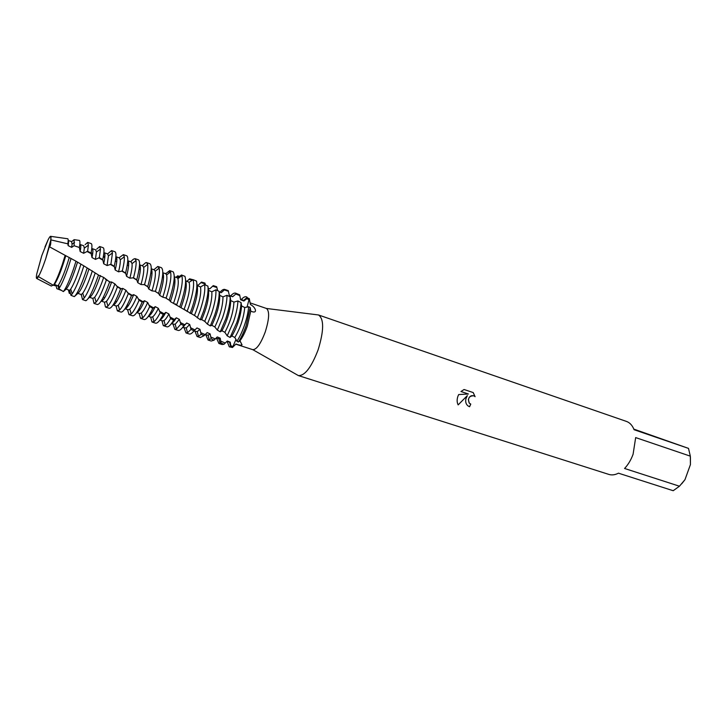 <?xml version="1.0" encoding="UTF-8"?>
<svg xmlns="http://www.w3.org/2000/svg" width="727" height="727" viewBox="0 0 727 727"><rect width="100%" height="100%" fill="white"/><g stroke="black" fill="none" stroke-linecap="round" stroke-linejoin="round"><path stroke-width="1.09" d="M41.802 255.65L36.704 274.134C36.223 276.887 36.232 278.332 36.732 278.486L38.267 275.924L38.413 276.614C40.448 273.016 42.857 267.136 45.637 258.994L50.817 239.874C51.444 235.166 50.536 235.13 48.1 239.783L41.739 255.813L36.704 274.134C36.223 276.887 36.232 278.332 36.732 278.486L38.613 276.723M235.766 344.171L252.787 349.669C256.649 349.614 260.82 343.689 265.273 331.875C269.281 318.935 269.681 311.138 266.464 308.466L250.097 302.877M219.227 291.981L221.272 292.681L224.87 289.464L228.242 290.636L229.341 295.525L232.649 296.734L236.339 293.581L239.656 294.835L240.61 299.751L243.881 301.023L247.643 297.979L249.288 298.633L247.007 307.203L249.288 298.633L250.397 304.504C255.213 306.885 257.858 313.092 252.632 311.856L250.751 311.12L250.215 307.557L248.661 306.712C248.198 312.219 246.817 318.381 244.499 325.187C242.236 331.676 239.71 337.037 236.929 341.263L238.347 342.026L239.901 340.863L242.027 344.825C241 345.461 238.992 345.18 236.002 343.98L232.458 347.497L236.048 339.327L232.458 347.497L229.259 346.77L227.287 341.799M239.901 340.863C242.618 337.328 245.108 332.357 247.371 325.941L250.751 311.12M297.034 374.814L298.379 375.577C304.804 375.923 311.374 367.353 318.108 349.869C323.988 330.64 324.124 319.008 318.517 314.973L316.963 314.773M465.898 398.841L467.352 395.597L458.155 404.903C456.883 402.358 456.81 399.459 457.946 396.206L458.692 394.561L468.415 393.998L460.954 391.508L464.062 389.508L473.232 392.58L475.094 396.706L474.322 396.061C471.35 394.952 469.369 396.151 468.37 399.659L469.269 403.103L470.769 404.085L469.597 406.729L467.97 405.893C465.971 404.212 465.28 401.858 465.898 398.841M690.332 456.156L690.432 464.58L684.97 479.675L679.454 486.218L624.566 468.47C628.173 464.662 631.009 459.918 633.09 454.248L635.671 437.59L690.332 456.156L688.496 448.386L634.08 429.721C632.39 425.404 629.846 422.641 626.447 421.415L318.499 314.964L266.464 308.466M633.835 429.112L688.496 448.386M246.089 325.714L250.215 307.557L246.089 325.714C243.772 332.348 241.191 337.782 238.347 342.026C241.191 337.782 243.772 332.348 246.089 325.714M470.433 403.958L469.224 403.085C467.543 398.305 469.06 395.879 473.777 395.779M475.04 396.651L473.186 392.562M469.015 406.511L469.551 406.711L470.723 404.067M458.137 404.866L467.352 395.597M460.963 391.508L468.415 393.998M241.319 299.515C243.309 297.298 244.972 296.398 246.335 296.816L247.053 297.243M230.523 347.052L229.687 346.961M252.787 349.669L298.397 375.586L608.853 474.413C611.834 475.34 615.042 474.931 618.459 473.177L673.202 490.716L679.454 486.218M690.432 464.58L690.423 457.265M681.781 483.719L684.97 479.675M231.013 346.961L230.214 342.135L227.297 341.008L223.989 344.271L221.099 343.108L218.909 343.498L216.619 338.364M226.66 341.599L230.214 342.135M49.327 246.726L45.637 258.994C42.857 267.136 40.448 273.016 38.413 276.614L53.398 285.32C55.861 281.558 58.814 274.67 62.258 264.637L65.148 255.359L49.327 246.726C50.436 246.244 50.926 243.963 50.817 239.874L67.847 243.836L68.156 245.644L71.673 247.353L74.127 245.726L79.379 247.498C80.088 243.381 80.115 241.019 79.461 240.419L78.943 240.346M79.379 247.498L80.161 251.533C80.933 247.334 80.97 245.008 80.27 244.563L79.806 244.581M63.358 291.582C66.121 288.092 69.556 280.413 73.672 268.527L75.999 261.211L71.046 258.512L68.456 266.745C65.048 276.651 62.049 283.684 59.45 287.837L58.832 288.71L63.358 291.582L66.221 289.082L69.638 290.364L70.955 295.344L74.327 296.616C77.216 293.972 81.006 285.947 85.686 272.543L87.185 267.945L83.85 265.873L82.087 271.344C78.38 282.103 75.081 289.628 72.2 293.899L70.955 295.344M80.161 251.533L83.632 253.287L84.323 248.107L83.687 245.726M71.673 247.353L72.091 244.154L71.564 241.591M71.973 241.373L74.136 239.665L74.127 245.726M68.156 245.644C68.647 242.654 68.656 240.928 68.184 240.473L71.619 241.609M83.632 253.287L87.613 251.242L91.057 253.105C92.147 247.371 92.211 244.217 91.248 243.627L87.676 242.4L88.385 245.172L87.613 251.242M67.847 243.836C68.302 240.91 68.293 239.228 67.82 238.774L67.375 238.71M91.057 253.105L92.002 257.576C93.083 252.224 93.192 249.252 92.329 248.679L91.756 248.716M92.002 257.576L95.437 259.366L96.427 252.024L95.7 249.834M95.437 259.366L99.345 257.694L102.743 259.612C104.234 252.451 104.388 248.489 103.207 247.734L99.663 246.517L100.48 249.07L99.345 257.694M97.945 276.605L98.481 274.997L95.201 272.943L94.374 275.424C90.593 286.356 87.213 293.89 84.232 298.015L82.496 299.56L85.859 300.724C88.749 299.27 92.774 291.227 97.945 276.605M102.743 259.612L103.688 263.737C105.124 257.158 105.315 253.496 104.27 252.76L103.879 252.714M103.688 263.737L107.069 265.555L108.423 255.922L107.605 253.896L111.549 250.588L112.458 252.941L110.904 264.301L114.248 266.255C116.202 257.585 116.474 252.769 115.066 251.796L111.549 250.588M107.069 265.555L110.904 264.301M101.162 301.078L101.307 301.151C103.679 300.778 107.123 294.399 111.64 282.003L109.632 281.976L103.688 277.423L99.136 275.397M106.387 279.95C102.58 290.818 99.163 298.197 96.146 302.068L94.019 303.413L97.491 304.531C100.244 304.113 104.288 296.598 109.632 281.976M114.248 266.255L115.202 269.999C117.047 262.138 117.347 257.74 116.111 256.795L115.884 256.74M101.307 301.151L104.77 302.259L106.515 301.269C108.968 298.334 111.767 292.536 114.893 283.884L111.64 282.003M115.202 269.999L118.537 271.834C119.9 266.282 120.482 262.265 120.291 259.784L119.41 257.921M124.962 308.766C127.052 308.475 129.96 303.768 133.704 294.644L131.487 295.562L128.325 293.617L125.962 290.237C123.036 297.816 120.464 302.814 118.228 305.222L116.529 306.058L113.103 304.958C115.311 304.831 118.528 299.315 122.736 288.392L120.627 288.846L117.429 286.856C113.857 296.462 110.695 302.868 107.941 306.076L105.869 307.221L105.424 306.876L104.434 302.159M117.429 286.856L114.893 283.884M118.537 271.834L122.29 271.017L125.589 272.998C128.052 262.783 128.461 257.067 126.825 255.831L123.336 254.632L124.308 256.785C124.562 259.703 123.89 264.446 122.29 271.017M105.869 307.221L109.314 308.321C111.876 308.203 115.648 301.705 120.627 288.846M125.589 272.998L126.562 276.324C128.861 267.154 129.288 261.984 127.843 260.802L127.77 260.775M125.962 290.237L122.736 288.392M126.562 276.324L129.851 278.177C131.642 271.344 132.369 266.491 132.041 263.619L131.105 261.911M128.325 293.617C125.026 301.941 122.127 307.412 119.637 310.029L117.347 310.838L115.993 305.885M129.851 278.177L133.504 277.805L136.749 279.804C139.793 268.036 140.366 261.384 138.466 259.83L135.004 258.639L136.04 260.602C136.458 263.983 135.613 269.717 133.504 277.805M117.629 310.992L121.036 312.092C123.417 312.174 126.898 306.667 131.487 295.562M136.749 279.804L137.757 282.685C140.511 272.407 141.12 266.445 139.557 264.81L142.701 265.873M124.953 308.775L128.197 309.82L129.833 309.129C131.851 307.176 134.204 302.95 136.885 296.443L133.704 294.644M137.757 282.685L140.993 284.539C143.274 276.414 144.164 270.708 143.682 267.427L142.783 265.891M136.74 312.51C138.666 312.092 141.274 308.166 144.546 300.742L142.201 302.087L139.084 300.206C136.076 307.248 133.45 311.828 131.214 313.937L128.979 314.573L127.534 309.611M139.084 300.206L136.885 296.443M140.993 284.539L144.546 284.639L147.735 286.629C151.416 273.334 152.179 265.718 150.016 263.783L146.581 262.601L147.663 264.401C148.272 268.263 147.227 275.006 144.546 284.639M129.279 314.727L132.659 315.818C134.849 316.054 138.03 311.483 142.201 302.087M147.735 286.629L148.79 289.037C152.007 277.878 152.815 271.144 151.234 268.854M136.694 312.565L139.757 313.555L141.338 312.992C143.137 311.429 145.255 307.93 147.681 302.487L144.546 300.742M148.79 289.037L151.988 290.891C154.806 281.485 155.878 274.924 155.205 271.207L154.188 269.79M148.426 316.2C150.18 315.691 152.452 312.51 155.251 306.649L152.788 308.393L149.707 306.576C147.018 312.383 144.682 316.127 142.683 317.799L140.511 318.281L139.075 313.337M149.707 306.576L147.681 302.487M151.988 290.891L154.906 291.218L158.559 293.444C162.921 278.677 163.893 270.099 161.467 267.718L161.285 267.654M153.915 269.69L157.777 266.482L159.158 268.172C159.995 272.534 158.74 280.295 155.414 291.454M140.82 318.435L144.173 319.517C146.172 319.853 149.044 316.145 152.788 308.393M158.559 293.444L159.667 295.353C163.366 283.385 164.411 275.897 162.803 272.879M148.335 316.327L151.216 317.254L152.725 316.808C154.324 315.591 156.205 312.764 158.359 308.339L155.251 306.649M159.667 295.353L162.821 297.189C166.219 286.547 167.492 279.141 166.619 274.96L165.756 273.734L162.812 272.734L164.811 273.407M160.031 319.835C161.576 319.28 163.511 316.79 165.838 312.346L163.257 314.455L160.213 312.71C157.85 317.345 155.796 320.307 154.051 321.607L151.943 321.952L150.662 317.072M160.213 312.71L158.359 308.339M162.821 297.189L165.638 297.925L169.8 300.551L170.4 301.605L194.763 315.636L200.252 319.735L201.724 319.644L204.705 321.325L207.386 324.115L210.312 325.887L211.893 325.332L214.838 326.95L217.346 330.113L220.226 331.812L221.953 330.776L224.87 332.321L227.188 335.838L230.041 337.455L231.904 335.983L234.785 337.473L236.929 341.263M169.218 300.196C174.062 284.984 175.389 275.533 173.18 271.843L169.718 270.589L170.545 271.907C171.627 276.814 170.145 285.593 166.119 298.234M169.718 270.589L165.711 273.715M165.102 273.506L166.256 273.316M152.27 322.116L155.596 323.179C157.405 323.57 159.958 320.662 163.257 314.455M159.876 320.044L162.575 320.916L164.02 320.58C165.411 319.644 167.046 317.445 168.909 313.973L165.838 312.346M171.545 323.424C172.862 322.87 174.453 320.998 176.316 317.808L173.608 320.225L170.6 318.571C168.582 322.125 166.819 324.396 165.311 325.369L163.275 325.587L161.948 320.716M170.6 318.571L168.909 313.973M179.714 306.858L180.714 304.04C185.176 290.209 186.575 280.976 184.922 276.324L181.505 274.988L181.823 275.624C183.131 280.64 181.641 289.737 177.361 302.932L176.661 304.922M175.998 277.36L177.606 275.851L179.696 276.342M163.62 325.751L166.91 326.814C168.528 327.214 170.763 325.024 173.608 320.225M171.308 323.742L175.198 324.306L179.36 319.353L176.316 317.808M182.977 326.959L186.694 323.015L183.858 325.705L180.878 324.133L176.47 329.086L174.862 329.367L173.071 324.306M180.878 324.133L179.36 319.353M190.056 313.382L192.119 307.821C196.19 295.344 197.644 286.429 196.499 281.095L193.128 279.668C194.427 284.83 192.982 293.853 188.802 306.721L187.048 311.492M186.839 281.44L189.611 278.823L193.046 279.731M174.862 329.367L178.133 330.412C179.56 330.803 181.468 329.24 183.858 325.705M182.641 327.395L186.285 327.995L189.702 324.487L186.694 323.015M194.6 330.285L196.972 327.95L194.009 330.849L191.056 329.386L187.521 332.766L186.021 332.948L184.095 327.868M191.056 329.386L189.702 324.487M200.252 319.735L203.433 311.574C207.113 300.387 208.604 291.9 207.904 286.12L204.596 284.62C205.414 290.3 203.933 298.924 200.134 310.484L197.29 317.899M197.117 284.975L198.107 285.275L201.497 282.076L204.95 283.085L205.459 285.011M186.021 332.948L189.256 333.984C190.483 334.347 192.064 333.302 194.009 330.849M193.882 331.021L197.262 331.63L199.952 329.331L196.972 327.95M206.831 332.921L204.087 335.665L201.152 334.293L198.471 336.392L197.072 336.492L195.027 331.394M201.152 334.293L199.952 329.331M210.312 325.887L214.638 315.291C217.936 305.349 219.436 297.388 219.145 291.391L215.883 289.828C216.282 295.78 214.783 303.913 211.375 314.209L207.386 324.115M208.249 288.374L209.758 288.855L213.256 285.62L216.664 286.711L217.664 290.682M197.072 336.492L200.288 337.528L204.087 335.665M205.105 334.647L208.149 335.229L210.121 333.893L207.159 332.593M216.028 338.173L218.936 338.791L220.199 338.164L217.264 336.946L214.065 340.154L211.157 338.882L208.04 340.018L205.868 334.893M211.157 338.882L210.121 333.893M220.226 331.812L225.752 318.971C228.669 310.247 230.159 302.895 230.205 296.916L226.988 295.28C227.033 301.287 225.543 308.83 222.517 317.899L217.346 330.113M208.04 340.018L211.221 341.036L214.065 340.154M228.242 290.636L224.87 289.464M232.649 296.734L231.904 296.307M221.099 343.108L220.199 338.164M230.723 295.898C232.676 293.663 234.312 292.745 235.621 293.145L236.339 293.581M230.041 337.455L236.766 322.624C239.319 315.055 240.755 308.384 241.073 302.623L237.92 300.942C237.674 306.794 236.22 313.664 233.558 321.561L227.188 335.838M218.909 343.498L222.062 344.516L223.989 344.271M239.656 294.835L235.621 293.145M243.881 301.023L242.636 299.969M246.335 296.816L247.643 297.979M95.201 272.943L87.185 267.945M83.85 265.873L75.999 261.211M71.046 258.512L65.148 255.359M81.66 295.88L80.906 294.426M70.555 293.59L69.265 293.299L68.447 289.919M61.722 290.536L56.806 288.655L56.206 285.993L53.498 285.248M74.981 296.034L77.898 293.363L81.288 294.553L82.496 299.56M88.158 298.624L89.494 297.325L92.874 298.424L94.019 303.413M173.226 320.88L174.207 321.007M53.08 285.129L51.326 286.038L36.732 278.486M53.398 285.32L54.47 284.466L57.915 285.847L58.832 288.71M101.198 301.023L101.662 301.16M113.367 304.549L114.048 304.731M125.607 307.766L126.48 307.984M137.903 310.693L138.621 310.847M150.016 313.719L150.235 314.945M161.576 317.463L161.803 318.535M226.988 295.28L222.971 296.87L219.736 295.371L219.145 291.391M237.92 300.942L233.94 302.114L230.75 300.56L230.205 296.916M215.883 289.828L211.83 291.809L208.549 290.373L207.904 286.12M204.596 284.62L200.534 286.956L197.199 285.575L196.89 283.494M193.128 279.668L189.075 282.312L185.658 280.667M181.505 274.988L177.47 277.896L174.28 276.733M146.581 262.601L145.691 262.674L142.219 265.7M135.004 258.639L133.459 259.157L130.596 261.738M123.336 254.632L119.055 257.794M248.661 306.712L244.735 307.521L241.6 305.931L241.073 302.623M140.111 265.6L139.52 265.428M128.606 262.365L127.661 262.111M116.865 259.312L115.638 259.012M104.888 256.422L103.416 256.113M234.785 337.473C240.328 328.24 243.645 318.253 244.745 307.521M231.904 335.983C237.429 326.441 240.664 316.427 241.6 305.931M224.87 332.321C230.35 322.052 233.367 311.983 233.94 302.114M221.953 330.776C227.406 320.216 230.341 310.147 230.75 300.56M220.027 292.254C221.953 289.991 223.552 289.055 224.825 289.446M214.838 326.95C220.208 315.754 222.916 305.731 222.971 296.87M212.811 325.832L211.866 325.323C217.219 313.9 219.827 303.913 219.736 295.371M195.009 330.003L190.492 327.641M204.705 321.325C209.912 309.366 212.284 299.533 211.83 291.809M201.724 319.644C206.868 307.494 209.14 297.734 208.549 290.373M184.095 326.187L184.131 325.46M194.445 315.509C199.434 302.95 201.47 293.426 200.534 286.956M191.419 313.782C196.345 301.069 198.271 291.663 197.199 285.575M173.108 322.288L173.199 320.916M184.049 309.529C188.747 296.652 190.438 287.61 189.111 282.394L189.075 282.312M172.481 322.061L172.617 322.743M180.987 307.757C185.649 294.653 187.221 285.729 185.703 280.995M173.508 303.413C177.542 291.609 179.015 283.366 177.924 278.695L177.47 277.896M161.249 317.999L161.385 318.953M170.4 301.605C174.598 288.928 175.889 280.695 174.28 276.905M149.953 313.828L150.062 315.118M92.202 298.206L92.892 298.433L94.692 297.27C97.373 293.735 100.371 287.12 103.688 277.423M89.494 297.325C92.075 296.362 95.71 289.092 100.39 275.515M96.764 249.07L99.663 246.517M81.288 294.553L82.76 293.217C85.677 289.019 88.867 281.567 92.338 270.88M77.898 293.363C80.806 290.855 84.505 282.721 88.994 268.963M50.817 239.874L50.808 236.366C50.354 235.993 49.454 237.138 48.1 239.783L44.974 246.935M85.141 244.626L87.676 242.4M54.47 284.466C57.969 278.923 61.731 269.363 65.757 255.795M69.638 290.364L70.71 289.119C73.872 284.166 77.244 275.887 80.842 264.301M57.915 285.847L58.542 284.966C61.959 279.177 65.503 270.09 69.192 257.721M66.221 289.082C69.438 285.039 73.182 276.133 77.453 262.374M230.713 345.461L232.949 346.943M246.735 298.643L248.861 299.642L249.743 301.06M215.292 338.909L210.703 337.01M205.132 334.62L200.661 332.575M184.849 324.805L180.251 322.452M174.553 319.453L169.909 316.963M164.148 313.81L159.458 311.201M153.633 307.903L148.899 305.186M143.001 301.76L138.212 298.951M132.232 295.407L127.389 292.508M121.345 288.873L116.429 285.893M110.313 282.185L105.324 279.15M225.225 343.017L220.672 341.117M91.229 253.723L86.995 251.46M102.916 260.166L98.754 257.84M114.43 266.754L110.313 264.374M125.78 273.425L121.709 271.017M136.949 280.159L132.941 277.723M147.945 286.901L144.01 284.475M158.777 293.635L154.906 291.218M70.137 291.981L68.883 291.7M60.323 289.655L57.342 288.901M174.507 320.616L173.462 320.471M169.954 272.371L168.255 271.771M179.015 276.842L177.052 276.369M192.328 280.222L189.047 279.35M205.15 283.866L200.906 282.612M216.846 287.51L212.62 286.174M228.36 291.273L224.334 289.909M239.792 295.589L235.793 293.999M79.725 249.007L80.533 249.279L79.725 249.007M91.102 252.869L92.72 253.414L91.102 252.869M103.261 256.995L104.788 257.512L103.261 256.995M115.311 261.084L116.756 261.575L115.311 261.084M127.252 265.146L128.615 265.6L127.252 265.146M139.084 269.163L140.366 269.599L139.084 269.163M150.816 273.143L152.016 273.552L150.816 273.143M162.439 277.087L163.557 277.469L162.439 277.087M240.21 341.245L242.027 344.825M103.307 297.252L104.761 297.716L103.307 297.252M115.302 301.142L116.674 301.587L115.302 301.142M127.189 304.995L128.479 305.413L127.189 304.995M138.975 308.821L140.175 309.211L138.975 308.821M150.653 312.61L151.77 312.973L150.653 312.61M162.221 316.363L163.266 316.699L162.221 316.363M173.762 320.107L174.662 320.398L173.762 320.107M229.623 342.308L230.741 347.024M72.091 244.154L74.536 242.409M84.323 248.107L88.385 245.172M96.427 252.024L100.48 249.07M108.423 255.922L112.458 252.941M106.515 301.269L107.941 306.076M120.291 259.784L124.308 256.785M118.228 305.222L119.637 310.029M132.041 263.619L136.04 260.602M129.833 309.129L131.214 313.937M143.682 267.427L147.663 264.401M141.338 312.992L142.683 317.799M155.205 271.207L159.158 268.172M152.725 316.808L154.051 321.607M166.619 274.96L170.545 271.907M164.02 320.58L165.311 325.369M175.198 324.306L176.47 329.086M186.285 327.995L187.521 332.766M197.262 331.63L198.471 336.392M208.149 335.229L209.331 339.982M218.936 338.791L220.081 343.526M243.5 300.515L247.216 297.398M61.068 253.16L60.541 252.869M156.105 291.963L158.85 293.69M165.12 297.634L168.609 299.815M169.273 300.224L169.8 300.551M175.116 303.841L176.043 304.413M184.994 309.847L185.894 310.393M194.763 315.636L195.618 316.136M201.443 319.498L205.223 321.634M240.501 299.242L242.745 300.006M229.314 295.416L232.022 296.343M189.111 282.394L189.593 282.012M177.924 278.695L181.823 275.624M158.05 266.536L161.385 267.681M151.234 268.781L154.278 269.817M127.843 260.793L131.178 261.929M116.111 256.795L119.482 257.94M94.692 297.27L96.146 302.068M104.27 252.751L107.678 253.914M82.76 293.217L84.232 298.015M92.32 248.67L95.764 249.852M50.808 236.366L67.82 238.774M70.71 289.119L72.2 293.899M58.542 284.966L59.45 287.837M80.27 244.563L83.741 245.744M74.136 239.665L79.461 240.419"/></g></svg>
